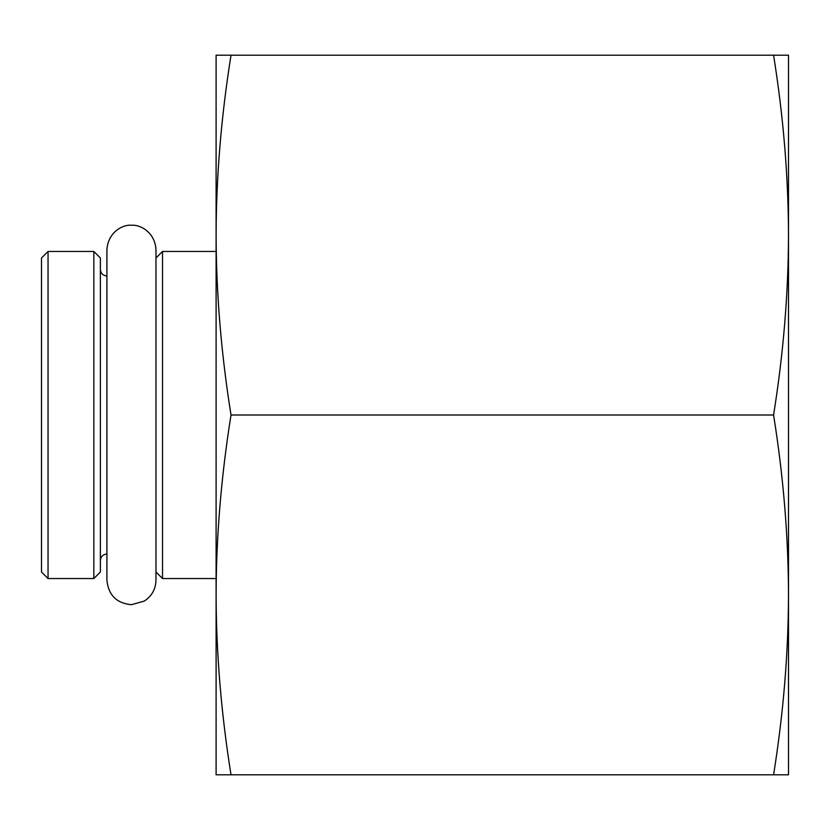 <?xml version="1.0" encoding="UTF-8"?>
<svg xmlns="http://www.w3.org/2000/svg" width="830" height="830" viewBox="0 0 830 830"><rect width="100%" height="100%" fill="white"/><g stroke="black" fill="none" stroke-linecap="round" stroke-linejoin="round"><path stroke-width="1.25" d="M100.378 560.551C100.762 556.577 102.941 554.399 106.914 554.015M93.832 578.541L100.378 572.005L100.378 257.995L93.832 251.459L93.832 578.541L48.047 578.541L48.047 251.459L41.5 257.995L41.5 572.005L48.047 578.541M155.978 572.005L162.524 578.541L162.524 251.459L155.978 257.995M216.101 774.795L216.101 55.205L231.01 55.205C221.216 116.501 216.246 176.458 216.101 235.098C216.246 293.747 221.216 353.705 231.01 415C221.216 476.296 216.246 536.253 216.101 594.903C216.246 653.542 221.216 713.499 231.01 774.795L216.101 774.795M788.5 717.556L788.5 594.903L788.5 774.795L773.581 774.795C783.375 713.499 788.355 653.542 788.5 594.903C788.355 536.253 783.375 476.296 773.581 415C783.375 353.705 788.355 293.747 788.5 235.098L788.5 112.444M773.581 55.205L788.5 55.205L788.5 235.098C788.355 176.458 783.375 116.501 773.581 55.205L231.01 55.205M788.5 235.098L788.5 594.903M773.581 774.795L231.01 774.795M773.581 415L231.01 415M106.914 275.985C102.982 275.633 100.803 273.454 100.378 269.449M216.101 251.459L162.524 251.459M216.101 578.541L162.524 578.541M93.832 251.459L48.047 251.459M131.451 604.707C116.553 603.254 108.367 595.079 106.914 580.18L106.914 249.84C107.993 231.394 123.909 224.183 131.451 225.293C139.928 224.266 155.179 232.265 155.978 249.82L155.978 580.18C155.708 589.176 151.807 596.137 144.285 601.086L131.451 604.707"/></g></svg>
